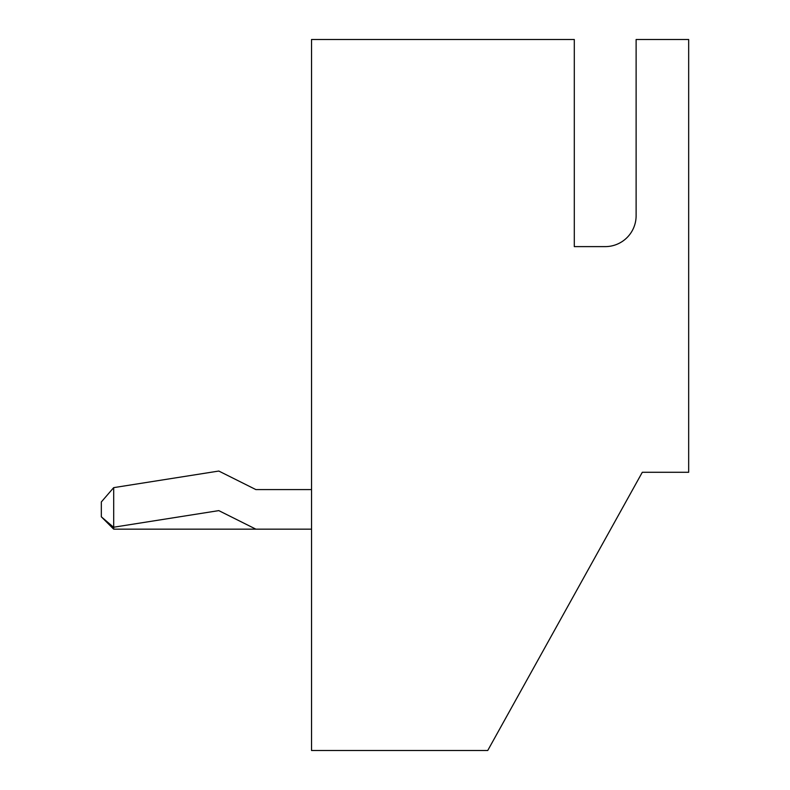 <?xml version="1.0" encoding="UTF-8"?>
<svg xmlns="http://www.w3.org/2000/svg" width="790" height="790" viewBox="0 0 790 790"><rect width="100%" height="100%" fill="white"/><g stroke="black" fill="none" stroke-linecap="round" stroke-linejoin="round"><path stroke-width="1.19" d="M642.3 472.282L688.673 472.282L688.673 39.5L636.118 39.5L636.118 215.7A30.909 30.909 0 0 1 605.209 246.618L574.3 246.618L574.3 39.5L311.537 39.5L311.537 750.5L487.736 750.5L642.3 472.282M574.3 51.864L574.3 246.618M605.209 246.618A30.909 30.909 0 0 0 636.118 215.7M311.537 529.162L113.691 529.162L113.691 487.637L218.8 471.047L255.891 489.593L311.537 489.593M255.891 529.162L218.8 510.617L113.543 527.236L101.327 516.798L113.691 529.162M101.327 516.798L101.327 501.956L113.691 487.637"/></g></svg>
